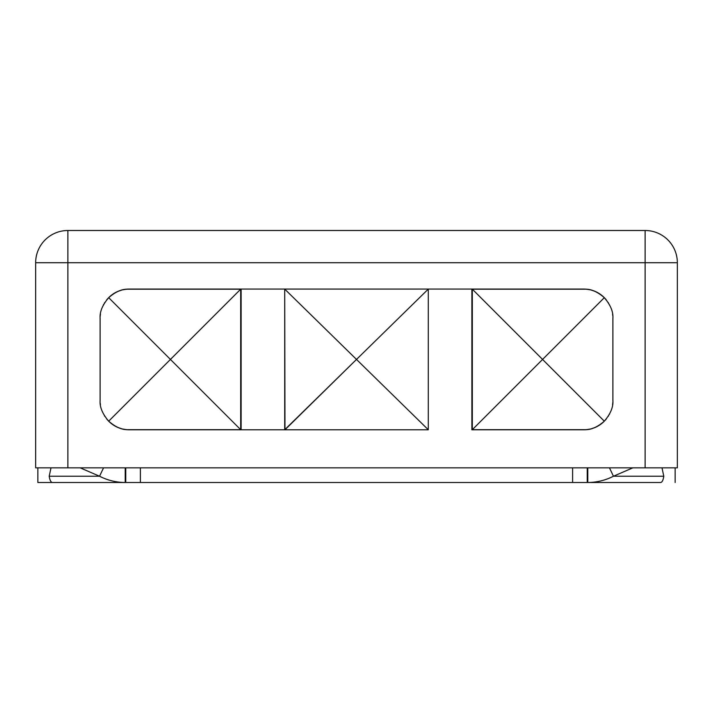 <?xml version="1.0" encoding="UTF-8"?>
<svg xmlns="http://www.w3.org/2000/svg" width="713" height="713" viewBox="0 0 713 713"><rect width="100%" height="100%" fill="white"/><g stroke="black" fill="none" stroke-linecap="round" stroke-linejoin="round"><path stroke-width="1.07" d="M645.122 230.504L67.878 230.504A32.228 32.228 0 0 0 35.65 262.732L67.878 262.732L67.878 467.844L35.65 467.844L35.65 262.732A32.228 32.228 0 0 1 67.878 230.504L67.878 262.732L35.65 262.732L35.65 467.844L645.122 467.844L645.122 262.732L67.878 262.732L67.878 230.504L645.122 230.504L645.122 262.732L67.878 262.732L67.878 467.844L645.122 467.844L645.122 262.732L677.35 262.732L677.35 467.844L645.122 467.844L677.35 467.844L677.35 262.732L645.122 262.732L645.122 230.504A32.228 32.228 0 0 1 677.35 262.732A32.228 32.228 0 0 0 645.122 230.504M585.676 429.734A28.841 28.841 0 0 1 583.76 429.796L471.863 429.796L583.76 429.796A28.841 28.841 0 0 0 605.765 419.601L605.765 419.601A28.841 28.841 0 0 1 585.676 429.734A28.841 28.841 0 0 0 605.765 419.601A29.304 29.304 0 0 0 606.469 418.754M129.24 429.796A28.841 28.841 0 0 1 127.324 429.734A28.841 28.841 0 0 0 129.24 429.796L241.137 429.796L129.24 429.796A28.841 28.841 0 0 1 127.324 429.734A28.841 28.841 0 0 0 129.24 429.796M127.324 289.121A28.841 28.841 0 0 1 129.24 289.059L284.977 289.059L129.24 289.059A28.841 28.841 0 0 0 107.235 299.255A28.841 28.841 0 0 1 127.324 289.121A28.841 28.841 0 0 0 107.235 299.255A29.304 29.304 0 0 0 106.54 300.093A29.304 29.304 0 0 1 107.235 299.255L107.235 299.255A29.304 29.304 0 0 1 107.315 299.166M583.76 289.059A28.841 28.841 0 0 1 585.676 289.121A28.841 28.841 0 0 0 583.76 289.059L471.863 289.059L583.76 289.059A28.841 28.841 0 0 1 585.676 289.121A28.841 28.841 0 0 0 583.76 289.059M675.149 467.844L675.149 482.496L675.149 467.844M660.505 482.496L587.788 482.496L660.505 482.496C662.047 482.443 663.143 480.357 663.803 476.231L613.447 476.231L609.455 467.844L613.447 476.231L632.85 467.844L613.447 476.231L663.803 476.231C663.143 480.357 662.047 482.443 660.505 482.496M37.851 482.496L587.788 482.496L587.788 467.844L587.788 482.496C596.781 482.443 605.337 480.357 613.447 476.231C605.337 480.357 596.781 482.443 587.788 482.496L587.245 482.496L587.245 467.844L587.245 482.496L572.601 482.496L572.601 467.844L572.601 482.496L140.399 482.496L140.399 467.844L140.399 482.496L125.755 482.496L125.755 467.844L125.755 482.496L125.212 482.496L125.212 467.844L125.212 482.496L52.495 482.496C50.953 482.443 49.857 480.357 49.197 476.231L51.006 467.844L49.197 476.231L99.553 476.231C107.663 480.357 116.219 482.443 125.212 482.496C116.219 482.443 107.663 480.357 99.553 476.231L103.545 467.844L99.553 476.231L49.197 476.231C49.857 480.357 50.953 482.443 52.495 482.496L37.851 482.496L37.851 467.844L37.851 482.496M80.15 467.844L99.553 476.231L80.15 467.844M661.994 467.844L663.803 476.231L661.994 467.844M608.189 416.365A29.304 29.304 0 0 0 608.635 415.652M609.303 414.494A29.304 29.304 0 0 0 609.686 413.772M612.556 404.832A29.304 29.304 0 0 0 612.806 402.595M599.49 293.801A29.304 29.304 0 0 1 604.303 297.686C610.533 304.95 613.394 311.857 612.886 318.408L612.886 400.456L612.886 318.408C613.394 311.857 610.533 304.95 604.303 297.686L542.566 359.432L472.318 289.184L585.676 289.184C591.63 289.193 597.842 292.027 604.303 297.686C597.842 292.027 591.63 289.193 585.676 289.184A29.304 29.304 0 0 1 589.696 289.754M428.023 429.796L241.137 429.796L428.023 429.796M284.977 429.779L356.5 359.432L428.29 429.752L428.29 289.104L356.5 359.432L284.71 289.104L284.977 429.779M284.977 289.086L471.863 289.059L284.977 289.059M471.863 289.059L471.863 429.796L471.863 289.059M605.765 299.255L605.765 299.255A28.841 28.841 0 0 0 585.676 289.121A28.841 28.841 0 0 1 605.765 299.255A29.304 29.304 0 0 1 606.46 300.093M589.696 429.11A29.304 29.304 0 0 1 585.676 429.681L472.318 429.681L472.318 289.184L585.676 289.184M591.737 290.262A29.304 29.304 0 0 1 595.827 291.786M597.69 292.722A29.304 29.304 0 0 1 598.341 293.096M608.234 302.57A29.304 29.304 0 0 1 608.59 303.132M612.556 314.014A29.304 29.304 0 0 1 612.761 315.672M585.676 429.681L472.318 429.681L542.566 359.432L604.303 421.169C597.842 426.837 591.63 429.672 585.676 429.681C591.63 429.672 597.842 426.837 604.303 421.169C610.542 413.888 613.403 406.98 612.886 400.456C613.403 406.98 610.542 413.888 604.303 421.169L542.566 359.432L604.303 297.686M604.303 421.169A29.304 29.304 0 0 1 602.155 423.121M600.016 424.716A29.304 29.304 0 0 1 599.49 425.064M595.827 427.069A29.304 29.304 0 0 1 591.737 428.602M472.318 429.681L472.318 289.184L542.566 359.432L472.318 429.681M428.29 429.752L356.5 359.432L428.29 289.104L428.29 429.752M284.71 289.104L356.5 359.432L284.71 429.752L284.71 289.104M241.137 429.796L241.137 289.059L241.137 429.796M123.304 289.754A29.304 29.304 0 0 1 127.324 289.184L240.682 289.184L240.682 429.681L127.324 429.681C121.37 429.672 115.158 426.837 108.697 421.169L170.434 359.432L108.697 297.686C115.158 292.027 121.37 289.184 127.324 289.184L240.682 289.184L170.434 359.432L240.682 289.184L240.682 429.681L170.434 359.432L240.682 429.681L127.324 429.681A29.304 29.304 0 0 1 123.304 429.11M107.235 419.601L107.235 419.601A28.841 28.841 0 0 0 127.324 429.734A28.841 28.841 0 0 1 107.235 419.601A29.304 29.304 0 0 1 106.54 418.763M121.263 428.602A29.304 29.304 0 0 1 117.173 427.069M115.31 426.133A29.304 29.304 0 0 1 114.659 425.768M113.51 425.064A29.304 29.304 0 0 1 108.697 421.169C115.158 426.837 121.37 429.672 127.324 429.681M104.766 416.294A29.304 29.304 0 0 1 104.41 415.732M100.444 404.841A29.304 29.304 0 0 1 100.239 403.184M100.114 400.456C99.606 406.998 102.467 413.905 108.697 421.169C102.467 413.905 99.606 406.998 100.114 400.456L100.114 318.408L100.114 400.456M104.82 302.481A29.304 29.304 0 0 0 104.41 303.132A29.304 29.304 0 0 1 104.82 302.481M103.706 304.353A29.304 29.304 0 0 0 103.323 305.075A29.304 29.304 0 0 1 103.706 304.353M100.444 314.014A29.304 29.304 0 0 0 100.194 316.269A29.304 29.304 0 0 1 100.444 314.014M127.324 289.184C121.37 289.184 115.158 292.027 108.697 297.686A29.304 29.304 0 0 1 110.845 295.743M112.984 294.148A29.304 29.304 0 0 1 113.51 293.801M117.173 291.786A29.304 29.304 0 0 1 121.263 290.262M108.697 297.686C102.467 304.95 99.606 311.857 100.114 318.408C99.606 311.857 102.467 304.95 108.697 297.686L170.434 359.432L108.697 421.169"/></g></svg>
